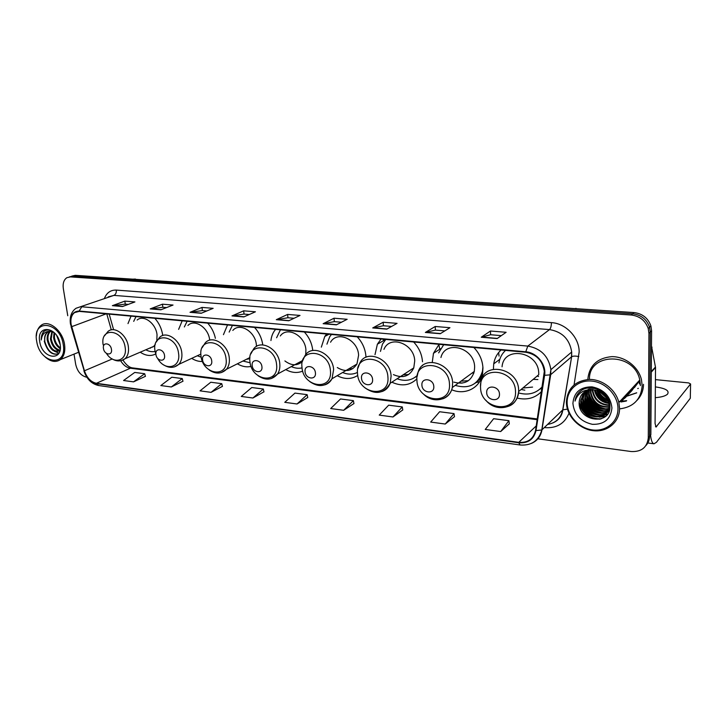 <?xml version="1.0" encoding="UTF-8"?>
<svg xmlns="http://www.w3.org/2000/svg" width="727" height="727" viewBox="0 0 727 727"><rect width="100%" height="100%" fill="white"/><g stroke="black" fill="none" stroke-linecap="round" stroke-linejoin="round"><path stroke-width="1.09" d="M517.215 398.096C526.966 400.332 535.099 398.123 541.606 391.489M451.721 389.763C465.126 395.552 480.302 387.982 482.564 373.742L482.955 367.926C482.483 360.201 479.457 353.395 473.859 347.497M480.265 379.24L480.92 379.149M391.862 382.184C401.586 386.628 409.937 385.51 416.898 378.84M337.183 375.705C344.671 379.485 351.532 379.394 357.766 375.432M365.963 357.239L365.89 355.966C365.218 348.715 362.328 342.335 357.23 336.828M285.775 369.589C291.691 372.842 297.334 373.333 302.714 371.088M237.365 363.818C242.027 366.572 246.598 367.435 251.097 366.381M191.71 358.356C195.299 360.628 198.898 361.673 202.506 361.464M140.211 352.195C145.754 355.839 150.916 356.43 155.696 353.976M162.757 335.52L162.712 335.22C161.748 328.786 159.122 323.142 154.851 318.308M312.764 350.496C311.992 343.471 309.175 337.301 304.313 331.985M275.606 329.358L275.215 329.813C272.843 332.748 271.416 336.328 270.935 340.545M215.383 338.319C214.156 332.53 211.584 327.468 207.686 323.142M182.186 320.807L178.633 329.367M262.711 344.571C261.72 338.055 259.003 332.339 254.55 327.432M227.524 324.951L223.453 334.665M326.687 334.029L324.787 336.447L321.343 347.142M422.505 361.755C421.924 354.276 418.961 347.679 413.627 341.981M381.066 339L377.386 344.198L375.005 354.64M439.063 344.307L433.474 353.295L432.274 362.21M501.067 349.987C497.068 353.658 494.624 358.275 493.715 363.845L493.424 368.998M131.033 316.127L127.997 323.597M383.592 340.618L383.211 339.2M439.744 349.233L438.863 344.507M499.031 356.085L498.658 352.513M598.921 389.954L599.448 390.735L598.921 389.954M618.622 401.586L626.665 400.659L618.622 401.586M646.039 445.433C648.33 442.888 649.511 439.844 649.574 436.3L650.856 434.682L651.583 330.758L650.901 325.932C648.057 318.072 642.423 313.61 634.017 312.565L75.272 275.333L71.809 276.124M537.562 438.754L631.109 451.522C641.414 452.003 647.139 447.468 648.284 437.927L648.938 333.339L648.239 328.486C645.376 320.571 639.705 316.072 631.245 315.009L70.374 276.896L72.827 276.115L69.356 276.905L72.827 276.115L632.635 313.782L72.827 276.115L75.272 275.333M648.938 333.339L650.265 332.039L649.574 327.205C646.721 319.317 641.069 314.836 632.635 313.782C641.069 314.836 646.721 319.317 649.574 327.205L650.265 332.039L649.574 436.3L650.265 332.039L651.583 330.758M619.568 408.892C633.444 407.138 640.978 399.441 642.177 385.783L641.468 379.703C638.47 366.79 625.02 356.439 611.752 356.639C597.185 358.047 589.206 365.654 587.798 379.476C589.206 365.654 597.185 358.047 611.752 356.639C625.02 356.439 638.47 366.79 641.468 379.703L642.177 385.783C640.978 399.441 633.444 407.138 619.568 408.892M71.092 324.278C70.365 318.926 71.519 315.027 74.545 312.601L79.216 311.383L525.785 352.25C536.435 354.231 542.606 360.619 544.314 371.406L535.554 430.448C533.482 439.008 527.884 442.97 518.76 442.334L96.382 383.293C90.839 382.011 86.858 377.84 84.432 370.779L71.092 324.278M70.837 324.251L84.187 370.806C86.677 378.04 90.757 382.311 96.437 383.629L518.778 442.761C528.12 443.415 533.863 439.353 535.99 430.584L544.596 375.323C546.586 364.654 536.799 352.468 525.775 351.795L79.161 311.038C72.836 311.329 70.056 315.736 70.837 324.251M626.329 401.022L620.94 401.976M607.163 398.505L599.275 391.362M497.132 338.582L506.128 332.294L490.461 331.012L481.274 337.228L497.132 338.582M501.339 335.638L490.561 334.738L481.274 337.228M490.616 334.738L490.461 331.012M440.271 333.72L449.949 327.695L435.209 326.496L425.359 332.448L440.271 333.72M444.797 330.903L435.364 330.113L425.359 332.448M435.418 330.113L435.209 326.496M386.782 329.14L397.051 323.37L383.165 322.234L372.742 327.941L386.782 329.14M391.589 326.441L383.356 325.751L372.742 327.941M383.411 325.76L383.165 322.234M336.383 324.833L347.161 319.289L334.047 318.217L323.142 323.697L336.383 324.833M341.426 322.243L334.284 321.643L323.142 323.697M334.338 321.643L334.047 318.217M122.499 306.53L134.913 301.932L124.844 301.114L112.376 305.667L122.499 306.53M128.306 304.386L125.217 304.122L112.376 305.667M125.28 304.131L124.844 301.114M160.858 309.811L173.035 305.049L162.448 304.186L150.198 308.902L160.858 309.811M166.547 307.585L162.803 307.276L150.198 308.902M162.866 307.276L162.448 304.186M201.243 313.273L213.147 308.33L202.006 307.421L190.02 312.31L201.243 313.273M206.813 310.965L202.333 310.583L190.02 312.31M202.397 310.593L202.006 307.421M243.836 316.917L255.422 311.792L243.672 310.829L231.986 315.9L243.836 316.917M249.252 314.518L243.972 314.073L231.986 315.9M244.036 314.082L243.672 310.829M288.81 320.761L300.024 315.436L287.619 314.428L276.296 319.689L288.81 320.761M294.053 318.272L287.892 317.754L276.296 319.689M287.947 317.763L287.619 314.428M70.374 276.896L66.875 277.696C63.831 279.777 62.649 283.403 63.322 288.555L67.756 315.736M74.018 354.113L75.681 364.309C77.362 371.452 80.961 375.741 86.468 377.177L86.84 377.231M392.971 416.971L402.276 406.929L388.663 405.175L379.24 415.108L392.971 416.971L402.776 409.928M445.233 424.041L454.03 413.599L439.617 411.746L430.675 422.069L445.233 424.041L454.466 416.68M500.694 431.547L508.918 420.679L493.624 418.707L485.236 429.457L500.694 431.547L509.291 423.841M252.905 398.014L263.319 389.018L251.769 387.527L241.273 396.442L252.905 398.014L263.965 391.798M211.057 392.353L221.744 383.656L210.775 382.238L200.025 390.853L211.057 392.353L222.426 386.373M171.327 386.973L182.25 378.558L171.817 377.213L160.84 385.555L171.327 386.973L182.959 381.221M133.559 381.857L144.673 373.714L134.74 372.433L123.581 380.512L133.559 381.857L145.418 376.322M343.662 410.292L353.386 400.632L340.527 398.969L330.685 408.538L343.662 410.292L353.94 403.549M297.043 403.985L307.139 394.661L294.953 393.098L284.766 402.322L297.043 403.985L307.739 397.515M307.139 394.661L307.757 397.596M263.319 389.018L263.983 391.88M221.744 383.656L222.444 386.455M182.25 378.558L182.977 381.293M144.673 373.714L145.436 376.395M353.386 400.632L353.958 403.63M402.276 406.929L402.785 410.01M454.03 413.599L454.484 416.771M508.918 420.679L509.3 423.932M63.24 344.462C59.878 321.061 31.933 318.381 36.713 341.39C39.903 364.018 67.575 367.771 63.24 344.462M45.083 356.884C50.717 361.81 55.834 362.709 60.423 359.574C64.121 356.357 65.485 351.259 64.512 344.289C62.631 330.612 48.764 319.362 41.285 325.233C38.313 327.404 36.677 330.939 36.405 335.838M60.187 344.634L56.706 335.61M59.823 342.708L57.751 337.328M60.296 348.56C56.724 346.497 54.498 342.88 53.616 337.719L54.052 332.539M60.341 347.824C57.151 345.589 55.17 342.117 54.416 337.419L54.625 333.021M59.596 350.496C54.861 349.569 51.808 345.716 50.427 338.918L51.862 331.657M59.905 350.141C55.388 348.915 52.489 345.08 51.226 338.618L52.38 331.803M60.114 349.869L59.205 350.841C53.68 352.859 49.681 349.287 47.219 340.127C46.837 336.247 47.746 333.357 49.954 331.439M59.205 350.841L59.959 350.541C54.434 352.504 50.454 348.933 48.027 339.827C47.646 336.219 48.445 333.429 50.399 331.439M54.698 333.093C50.245 329.358 46.383 329.013 43.12 332.066L41.185 340.009C42.102 333.793 45.274 330.939 50.69 331.467L47.264 332.321C45.038 334.102 44.211 337.01 44.792 341.045C44.411 336.937 45.419 333.966 47.818 332.112L48.691 331.63M50.69 331.467L54.107 332.575M39.749 341.745C42.211 359.174 63.467 361.955 60.105 344.098C57.542 326.214 36.114 324.06 39.749 341.745M41.185 340.009C41.112 335.665 42.348 332.548 44.892 330.685L44.892 330.685M58.514 353.831C52.144 355.203 47.528 350.95 44.674 341.054M58.96 353.122L54.434 351.277M59.75 351.277L57.578 350.014M58.605 353.704C52.108 355.694 47.328 351.495 44.256 341.117M58.869 353.286L52.626 350.223M59.659 351.559L55.752 348.924M60.259 348.869L58.851 347.642M111.458 349.369C110.622 342.681 102.225 341.763 103.461 348.451C104.279 355.076 112.658 356.085 111.458 349.369M156.823 340.781L157.032 334.638C155.823 323.251 143.528 314.318 137.139 320.025M135.994 316.581L133.704 321.361M152.197 347.043L152.815 347.07M145.818 349.787C149.008 351.505 152.097 352.059 155.096 351.459M149.035 348.406L153.679 346.406L155.269 344.534M150.507 348.142L150.026 347.979M164.529 355.494C163.775 348.578 154.76 347.588 155.941 354.503C156.678 361.346 165.665 362.437 164.529 355.494M209.676 340.018C208.585 327.741 194.654 318.508 187.939 325.432M187.121 321.261L184.349 326.95M197.317 355.757L201.206 357.193M211.721 360.937C211.048 353.813 201.461 352.759 202.588 359.883C203.242 366.926 212.793 368.08 211.721 360.937M256.467 346.425L256.367 344.78C255.404 331.603 239.719 322.17 232.831 330.421M232.422 325.405L229.159 332.085M249.425 357.802L249.897 357.829M242.945 361.028L250.106 362.764M246.344 359.338L249.834 358.565M248.025 359.129L247.207 358.902M261.92 366.717C261.338 359.383 251.133 358.266 252.205 365.599C252.76 372.86 262.929 374.087 261.92 366.717M305.722 354.731L305.913 349.841C305.122 335.556 287.192 326.023 280.286 335.965M280.458 329.794L276.605 337.764M297.716 363.146L300.451 363.091M291.3 366.608C294.971 368.235 298.552 368.671 302.05 367.898M284.884 360.928C291.445 365.854 297.307 366.017 302.468 361.419M296.625 364.6L295.535 364.318M315.427 372.887C314.964 365.327 304.068 364.136 305.067 371.697C305.513 379.176 316.354 380.485 315.427 372.887M337.273 367.544C345.579 372.415 352.141 371.252 356.948 364.045L358.602 355.221C358.002 339.554 337.192 330.131 330.549 342.217M331.485 334.465L329.731 336.701L326.932 344.153M348.878 368.807L352.804 368.671M342.608 372.506C347.906 374.687 352.868 374.659 357.484 372.424M348.278 370.406L346.77 370.052M372.587 379.485C372.251 371.679 360.601 370.397 361.51 378.204C361.837 385.919 373.424 387.318 372.587 379.485M393.416 374.614C402.758 378.694 409.537 376.459 413.772 367.898L414.726 360.955C414.372 343.562 389.817 334.593 383.956 349.342M385.783 339.436L382.438 344.171L380.457 351.414M403.167 374.814L408.665 374.532M417.162 376.123L415.262 377.168L417.216 375.741M397.133 378.749C404.93 381.648 411.636 380.557 417.262 375.468M422.387 365.717L422.496 365.127M403.285 376.568L401.177 376.113M433.792 386.537C433.592 378.476 421.106 377.104 421.914 385.165C422.096 393.134 434.519 394.634 433.792 386.537M453.848 382.12C464.289 384.983 471.105 381.421 474.304 371.433L474.64 367.08C474.577 347.524 445.224 339.6 440.935 357.52M443.679 344.734L438.645 352.886M472.241 372.951L473.868 373.124M460.963 381.193L468.433 380.675M475.612 382.884C478.939 380.494 481.292 377.249 482.664 373.16M455.229 385.383C469.206 389.336 478.293 384.574 482.492 371.097L482.892 366.917M479.529 379.994L480.629 379.767M479.62 381.63L476.267 382.52M461.999 383.147L459.1 382.556M499.467 394.107C499.431 385.773 486.027 384.301 486.708 392.644C486.726 400.877 500.067 402.485 499.467 394.107M499.086 407.202C510.599 408.183 517.115 402.958 518.633 391.544L538.734 374.723L538.734 373.623C538.998 351.432 503.693 345.389 502.057 366.808M505.547 350.396C501.948 353.713 499.749 357.893 498.958 362.927M537.144 376.05L538.58 376.513M533.182 379.358L537.889 379.558M522.84 388.018L532.564 387.091M540.425 388.691L542.324 386.909M518.551 392.907C528.193 395.579 536.135 393.498 542.36 386.646M542.097 388.382L540.116 388.972M524.839 390.163L521.105 389.472M655.281 397.66C661.234 397.215 665.278 396.079 667.431 394.252C669.74 390.799 665.814 388.363 655.636 386.946L655.372 386.918M638.351 388.336L637.724 388.563M626.801 396.079L636.707 392.789M650.547 435.073C651.119 440.526 652.283 443.434 654.027 443.788L656.445 442.298L690.305 398.269L690.577 383.965L655.999 427.049L655.063 423.396L655.527 367.48L651.301 372.088M690.577 383.965L688.614 382.911L655.427 379.621M651.483 346.079L655.527 367.48M617.986 408.674C618.068 395.433 605.682 382.375 591.96 381.093C578.238 379.612 566.778 389.899 567.124 402.794C567.278 415.662 578.992 428.276 592.478 429.939C605.964 431.793 618.104 421.951 617.986 408.674M619.577 408.41L618.868 402.549C615.887 389.663 602.438 379.23 589.343 379.421C574.975 380.839 567.324 388.454 566.388 402.267L566.533 404.521C567.887 417.643 580.391 429.648 594.059 430.766C607.736 432.056 619.677 421.869 619.577 408.41M640.432 385.601L639.787 380.021C634.344 351.868 588.579 352.241 589.452 379.421M606.954 398.142L599.984 391.708M606.218 397.042L601.165 392.371M608.381 401.186C602.738 399.659 598.866 396.079 596.767 390.444M608.135 400.532C603.11 398.969 599.557 395.679 597.458 390.653M608.953 403.467C601.075 402.285 596.213 397.778 594.359 389.954M608.853 402.94C601.511 401.64 596.867 397.342 594.913 390.035C597.449 396.733 602.065 401.031 608.79 402.931M609.126 405.402C599.993 405.012 594.422 400.286 592.405 391.226L592.323 389.79M609.117 404.939C600.202 404.321 594.795 399.596 592.878 390.762L592.805 389.808M609.044 407.111C599.13 407.711 592.95 403.04 590.506 393.089L590.524 389.863M609.09 406.702C599.348 407.047 593.314 402.349 590.987 392.625L590.951 389.826M608.763 408.656C600.375 411.673 589.406 404.439 588.597 394.97L588.906 390.126M608.853 408.283C600.466 410.991 589.897 403.794 589.079 394.497L589.297 390.045M609.644 409.31C601.702 414.99 587.434 407.765 586.662 396.869L587.443 390.535M608.444 409.719C600.157 413.699 587.934 406.402 587.152 396.388L587.798 390.426M609.499 409.928C602.21 417.771 585.526 410.755 584.717 398.778L586.098 391.09M609.517 409.837C602.02 417.071 585.998 409.973 585.208 398.296L586.425 390.935M609.662 409.219C604.237 420.615 583.672 414.417 582.754 400.713L582.663 399.005L584.871 391.762M609.562 409.664C603.401 419.897 584.126 413.363 583.245 400.223L583.154 398.514L585.162 391.58M593.659 389.881C584.726 389.799 579.901 393.97 579.174 402.413C578.029 421.787 610.535 425.758 609.944 406.657C610.725 393.262 591.887 382.811 581.291 390.499C577.674 393.089 575.584 396.615 575.03 401.086C577.974 392.68 584.181 388.945 593.659 389.881C601.456 391.044 606.491 395.27 608.772 402.558L609.126 405.293C610.135 422.178 582 420.061 580.764 402.658L580.673 400.94L583.745 392.553M608.772 402.558L609.244 402.058L609.599 404.794C610.607 421.66 582.491 419.552 581.264 402.167L581.173 400.459L584.017 392.344M592.787 389.09L592.832 388.109M590.996 389.445L591.205 388.218M589.415 389.581L589.706 388.609M588.07 389.708L588.325 389.136M579.174 402.413C579.701 395.424 583.39 391.135 590.251 389.554M572.903 403.458C574.266 414.753 580.773 421.705 592.423 424.332C604.164 424.65 610.671 419.197 611.934 407.974C610.571 396.379 603.937 389.336 592.023 386.846C580.273 386.837 573.894 392.371 572.903 403.458M637.106 400.259C641.259 395.897 643.395 390.581 643.504 384.319M575.03 401.086C575.493 397.551 576.984 394.507 579.501 391.944M601.393 418.779C589.879 419.188 582.472 413.681 579.174 402.258M605.736 416.171L600.266 416.944M598.357 416.789C588.661 414.79 582.881 408.947 581 399.25M607.499 414.19L604.764 414.799M604.473 414.835L602.101 414.935M600.166 414.772C591.142 412.991 585.471 407.602 583.154 398.605M601.947 412.772C593.05 410.991 587.434 405.666 585.117 396.797M603.719 410.791C594.94 409.01 589.388 403.749 587.062 395.006M605.473 408.828C596.812 407.047 591.315 401.849 588.988 393.234M627.528 393.225L622.512 400.395M608.79 402.631C602.301 400.741 597.794 396.551 595.259 390.09M629.255 391.362C627.819 395.706 625.047 398.696 620.931 400.323M607.827 399.786C603.728 397.996 600.538 395.043 598.248 390.935M597.858 390.135L597.494 389.336M630.972 389.518L626.02 396.615M632.672 387.682C631.618 391.071 629.609 393.68 626.638 395.497M634.362 385.864C633.308 389.236 631.309 391.826 628.364 393.643M636.034 384.065L631.145 391.081M637.688 382.284L632.835 389.272M600.211 419.152C589.724 419.17 582.718 414.054 579.192 403.794M605.418 416.453L599.212 417.153M596.649 416.789C588.925 414.817 583.799 409.964 581.273 402.231M607.327 414.426L604.401 415.062M604.028 415.108L601.038 415.144M598.439 414.753C590.851 412.8 585.789 408.02 583.263 400.423M600.211 412.745C592.75 410.791 587.761 406.084 585.244 398.623M601.956 410.746C594.641 408.801 589.724 404.167 587.207 396.851M603.692 408.765C596.513 406.829 591.66 402.267 589.152 395.088M627.31 393.461L622.43 400.532M629.037 391.589C627.61 395.942 624.829 398.932 620.713 400.559M607.999 400.195C603.564 398.351 600.175 395.215 597.821 390.781M597.467 390.017L597.121 389.19M630.763 389.745L626.928 395.924M632.463 387.909L627.655 394.888M634.153 386.092C633.117 389.408 631.172 391.971 628.292 393.789M635.825 384.292L631.063 391.217M637.479 382.511L632.744 389.399M638.779 381.766L634.417 387.6M133.877 279.241L580.028 308.966M634.017 312.565L631.245 315.009M575.066 308.639L576.057 308.321M104.524 298.179C106.851 292.599 110.777 289.9 116.302 290.091L551.411 322.634C551.366 326.014 550.739 328.331 549.521 329.585L113.903 295.389L108.187 296.88M551.411 322.634C565.842 323.37 579.292 337.492 579.165 351.959L574.076 384.828M544.596 375.323L550.503 374.823L571.477 356.848L571.695 352.004C569.614 339.227 562.225 331.757 549.521 329.585L527.793 346.088C540.952 348.469 548.649 356.321 550.893 369.652L550.693 374.687L541.978 429.821C540.761 436.364 537.208 440.907 531.319 443.452M70.474 324.097L71.391 326.723M83.859 370.761C86.667 379.049 91.584 383.974 98.59 385.519L96.437 383.629M518.778 442.761L520.096 444.988C531.437 445.815 538.671 440.807 541.788 429.984L562.707 409.937L571.64 356.721C573.239 355.921 575.63 355.885 578.819 356.612M535.99 430.584L541.788 429.984L550.893 369.652L571.695 352.004L571.64 356.721L562.871 409.801L567.46 409.147M71.073 326.705L84.187 370.806M525.775 351.795L527.793 346.088L81.787 306.776L79.161 311.038M70.392 323.579C69.574 316.654 71.455 311.547 76.026 308.266L113.903 295.389C115.702 294.49 116.493 292.717 116.302 290.091M569.014 413.209C564.615 423.759 556.419 428.567 544.414 427.603M648.284 437.927L649.574 436.3M547.622 424.414C555.891 422.969 560.926 418.143 562.707 409.937L562.871 409.801C561.971 415.98 558.663 420.342 552.947 422.896M518.76 442.334L536.262 425.895M71.637 326.687L106.169 313.855M84.432 370.779L112.212 358.993M106.787 313.91L111.295 329.876M120.655 360.756C123.299 365.09 126.534 367.58 130.369 368.225L537.226 419.688M96.382 383.293L130.369 368.225L132.459 367.889L537.344 418.943M289.101 320.625L276.705 319.562M244.136 316.781L232.404 315.782M201.552 313.146L190.447 312.192M161.167 309.693L150.634 308.793M122.818 306.412L112.821 305.558M336.665 324.687L323.533 323.57M387.055 328.995L373.115 327.804M440.526 333.566L425.713 332.303M497.368 338.418L481.601 337.074M106.46 353.404C113.603 365.108 127.588 360.901 125.162 347.433C122.881 328.967 99.726 326.705 103.17 344.952M121.618 360.528L125.08 358.702C127.916 355.948 128.997 351.932 128.343 346.634C126.98 334.911 114.43 325.614 108.032 331.43L104.406 335.929M157.495 358.166C164.375 371.606 181.023 368.198 178.578 353.467C176.534 334.365 151.689 331.939 154.987 350.805L156.014 354.903M174.471 366.89L178.751 364.372C181.323 361.501 182.332 357.584 181.777 352.622C180.541 339.972 166.292 330.349 159.558 337.419L156.169 342.126M226.07 358.829C224.252 339.173 197.853 336.592 201.015 356.003C202.742 375.114 228.869 378.458 226.07 358.829M221.462 372.542L226.579 369.198C228.841 366.263 229.741 362.519 229.278 357.948C228.169 344.353 212.111 334.502 205.187 342.944L202.097 347.751M276.587 364.536C275.024 344.28 246.916 341.536 249.924 361.528C251.388 381.193 279.177 384.756 276.587 364.536M271.453 378.531L277.569 374.023C279.422 371.133 280.168 367.671 279.786 363.618C278.841 348.86 260.475 338.873 253.532 349.069L250.851 353.885M330.421 370.616C329.158 349.732 299.17 346.797 301.996 367.408C303.168 387.673 332.784 391.462 330.421 370.616M324.76 384.883C327.95 383.911 330.367 381.866 332.012 378.749L333.62 369.652C332.875 353.458 311.519 343.544 304.849 355.957L302.714 360.628M387.918 377.113C387 355.558 354.94 352.413 357.539 373.678C358.375 394.57 390.008 398.623 387.918 377.113M381.72 391.644C385.764 390.308 388.582 387.518 390.181 383.274L391.108 376.104C390.599 358.111 365.372 348.615 359.502 363.809L357.993 368.135M415.09 377.286L417.153 376.168M449.468 384.065C448.932 361.792 414.59 358.429 416.935 380.385C417.38 401.949 451.231 406.284 449.468 384.065M442.743 398.841C447.859 396.969 451.049 393.198 452.321 387.518L452.63 383.002C452.421 362.755 422.214 354.276 417.952 372.797L417.098 376.631M475.258 383.165L481.447 377.858M515.507 391.517C515.425 368.48 478.53 364.872 480.574 387.573C480.574 409.855 516.897 414.499 515.507 391.517M485.818 400.195C496.123 413.463 518.124 408.074 518.633 391.544L518.633 390.399C518.751 367.389 482.337 360.801 480.82 382.984L480.556 386.264M539.879 389.181L542.242 387.446M656.581 426.704L655.509 426.567M651.301 371.561L655.49 367.008M652.019 347.324L651.465 347.888M626.656 396.26L636.643 392.898M639.451 383.911L639.215 380.639M276.087 329.395L275.215 329.813M329.013 334.238L324.787 336.447M385.646 339.427L377.386 344.198M440.498 348.742L433.474 353.295M499.803 359.311L493.715 363.845M132.668 279.159L135.44 279.05M650.901 325.932L648.239 328.486M74.545 312.601L77.98 311.374M98.59 385.519L520.096 444.988M122.963 360.083C126.053 364.836 129.224 367.444 132.459 367.889M109.204 314.128L113.485 329.286M47.818 332.112L47.264 332.321M78.507 352.313L60.423 359.574M153.679 346.406L125.08 358.702C120.991 361.664 116.538 361.664 111.722 358.684M200.879 354.104L178.751 364.372C174.18 368.198 169.1 368.335 163.493 364.781M249.924 357.548L226.579 369.198C221.562 374.005 215.846 374.323 209.412 370.143M302.768 360.419L277.569 374.023C272.098 380.166 265.609 380.757 258.112 375.777M356.948 364.045L332.012 378.749C326.114 386.719 318.726 387.691 309.856 381.666M413.772 367.898L390.181 383.274C383.974 393.698 375.541 395.206 364.89 387.791M474.304 371.433L452.321 387.518C449.631 400.495 432.847 404.021 423.477 394.061M475.494 382.975L481.456 377.831M540.216 388.881L542.251 387.346M654.027 443.788L647.83 442.979M651.974 347.106L651.465 347.624M639.787 380.021L618.868 402.549M592.878 390.762L592.405 391.226M590.987 392.625L590.506 393.089M589.079 394.497L588.597 394.97M587.152 396.388L586.662 396.869M585.208 398.296L584.717 398.778M583.245 400.223L582.754 400.713M581.264 402.167L580.764 402.658M580.982 390.717L578.138 393.434"/></g></svg>
